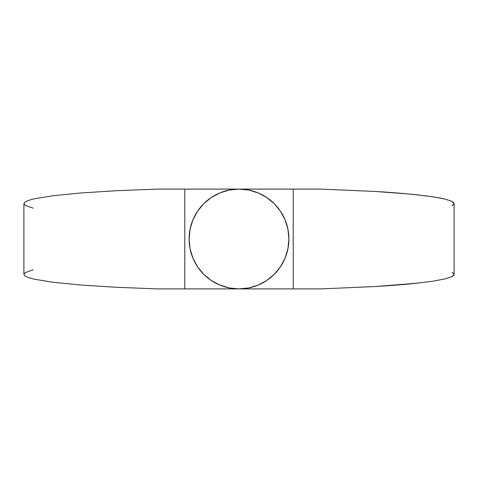 <?xml version="1.0" encoding="UTF-8"?>
<svg xmlns="http://www.w3.org/2000/svg" width="478" height="478" viewBox="0 0 478 478"><rect width="100%" height="100%" fill="white"/><g stroke="black" fill="none" stroke-linecap="round" stroke-linejoin="round"><path stroke-width="0.72" d="M266.718 280.484L274.282 274.282L266.718 280.484L258.096 285.097L248.733 287.935L239 288.897A49.897 49.897 0 0 0 288.897 239A49.897 49.897 0 0 0 239 189.103A49.897 49.897 0 0 1 288.897 239A49.897 49.897 0 0 1 239 288.897A49.897 49.897 0 0 1 189.103 239A49.897 49.897 0 0 1 239 189.103A49.897 49.897 0 0 0 189.103 239A49.897 49.897 0 0 0 239 288.897L229.267 287.935L219.904 285.097L211.282 280.484L203.718 274.282L211.282 280.484M454.1 274.39L452.057 272.233L454.1 274.39L454.1 203.61L454.1 274.39L451.764 276.696L453.514 275.549L454.1 274.39M33.179 269.831L25.418 272.532L23.912 274.229L24.928 275.92L28.441 277.599L34.422 279.236L53.47 282.331L81.176 285.049L116.244 287.272L157.041 288.897L184.783 288.897L184.783 189.103L320.959 189.103L375.23 191.469L408.439 193.943L426.071 195.866L439.64 197.952L444.809 199.045L451.764 201.304L453.514 202.451L454.1 203.61L452.057 205.767L454.1 203.61L451.764 201.304L444.809 199.045L433.385 196.894L417.742 194.881C405.105 193.53 390.938 192.395 375.23 191.469L320.959 189.103L293.217 189.103L293.217 288.897L184.783 288.897L184.783 189.103L157.041 189.103L116.244 190.728L81.176 192.951L53.47 195.669L34.422 198.764L28.441 200.401L24.928 202.08L23.912 203.771L25.418 205.468L33.179 208.169M444.809 278.955L451.764 276.696L444.809 278.955L433.385 281.106L444.809 278.955M417.742 283.119L433.385 281.106L417.742 283.119C405.105 284.47 390.938 285.605 375.23 286.531L417.742 283.119M320.959 288.897L375.23 286.531L320.959 288.897L293.217 288.897L320.959 288.897M23.912 203.771L24.928 202.08L28.441 200.401L34.422 198.764L53.47 195.669L81.176 192.951L116.244 190.728L157.041 189.103L293.217 189.103L293.217 288.897L157.041 288.897L116.244 287.272L81.176 285.049L53.47 282.331L34.422 279.236L28.441 277.599L24.928 275.92L23.912 274.229M211.282 197.516L203.718 203.718L197.516 211.282L203.718 203.718L211.282 197.516L219.904 192.903L229.267 190.065L239 189.103L248.733 190.065L258.096 192.903L266.718 197.516L274.282 203.718L266.718 197.516M197.516 266.718L203.718 274.282L197.516 266.718L192.903 258.096L190.065 248.733L189.103 239L190.065 229.267L192.903 219.904L197.516 211.282M274.282 274.282L280.484 266.718L274.282 274.282M280.484 211.282L274.282 203.718L280.484 211.282L285.097 219.904L287.935 229.267L288.897 239L287.935 248.733L285.097 258.096L280.484 266.718M23.9 274.39L23.9 203.61"/></g></svg>
